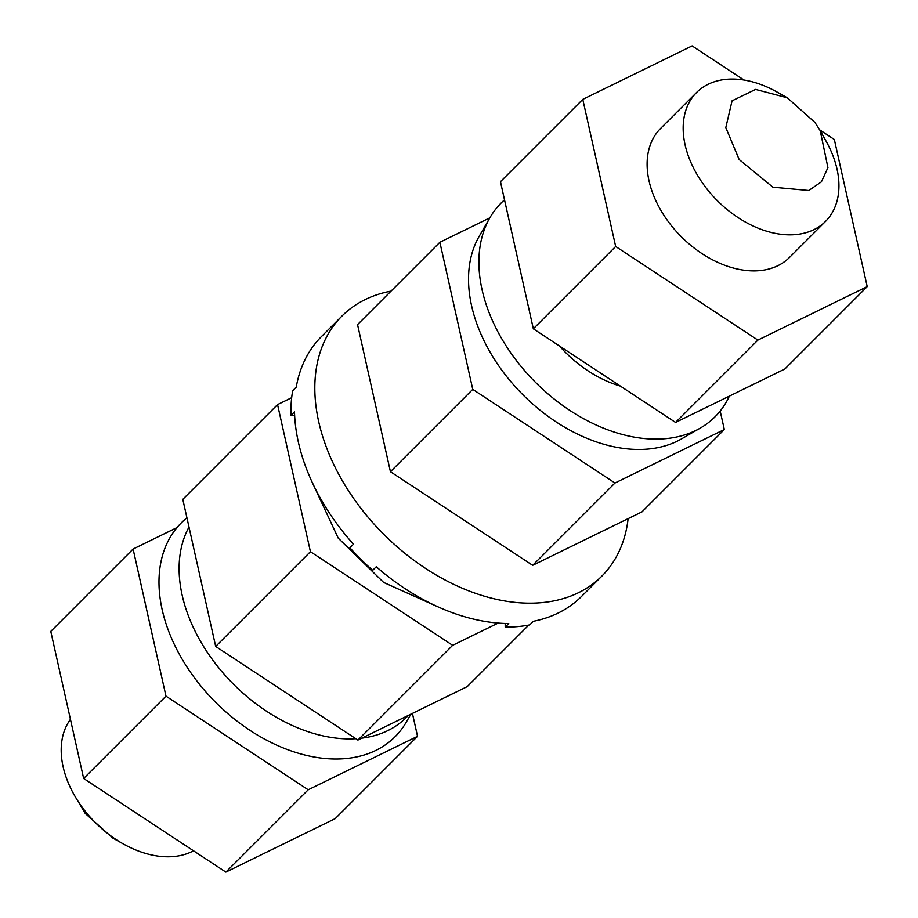<?xml version="1.0" encoding="UTF-8"?>
<svg xmlns="http://www.w3.org/2000/svg" width="918" height="918" viewBox="0 0 918 918"><rect width="100%" height="100%" fill="white"/><g stroke="black" fill="none" stroke-linecap="round" stroke-linejoin="round"><path stroke-width="1.38" d="M528.791 625.055L467.251 686.595L357.905 740.069L215.684 646.444L182.808 499.346L277.557 404.597L291.672 397.689M498.164 623.07L452.654 645.32L357.905 740.069M452.654 645.32L310.433 551.695L277.557 404.597M310.433 551.695L215.684 646.444M739.151 159.491L772.864 187.192L808.792 190.508L821.392 181.867L827.933 167.638L820.222 130.7L814.932 122.438L787.311 97.79L755.571 89.425L732.071 100.819L725.805 127.602L739.151 159.491M787.311 97.778L776.548 91.766A91.169 61.827 45 0 0 696.59 92.488A91.169 61.827 45 0 0 703.865 184.92A91.169 61.827 45 0 0 825.511 221.422A91.169 61.827 45 0 0 826.234 141.452L820.222 130.7M70.434 719.333A91.169 61.827 45 0 0 73.899 794.414L85.213 813.428L112.834 838.065L123.586 844.09A91.169 61.827 45 0 0 193.526 850.802M73.899 794.414A91.169 61.827 45 0 0 81.897 806.876A91.169 61.827 45 0 0 123.586 844.09M437.634 606.695L383.621 582.425L338.214 538.109L311.305 480.366M696.59 92.488L660.535 128.531A91.169 61.827 45 0 0 667.811 220.963A91.169 61.827 45 0 0 789.469 257.465L825.511 221.422M743.97 80.027L692.126 45.9L582.781 99.373L500.459 181.695L533.335 328.793L675.556 422.429L784.901 368.956L867.223 286.623L834.347 139.525L819.808 129.954M582.781 99.373L615.668 246.472L757.889 340.096L867.223 286.623M675.556 422.429L757.889 340.096M533.335 328.793L615.668 246.472M489.833 217.841L439.883 242.272L357.55 324.593L390.437 471.703L532.658 565.327L641.992 511.854L724.325 429.532L720.182 411.034M439.883 242.272L472.759 389.37L614.98 483.006L724.325 429.532M532.658 565.327L614.98 483.006M390.437 471.703L472.759 389.37M176.979 527.586L133.099 549.044L50.777 631.377L83.653 778.475L225.874 872.1L335.219 818.626L417.541 736.305L412.423 713.412M133.099 549.044L165.986 696.142L308.207 789.778L417.541 736.305M225.874 872.1L308.207 789.778M83.653 778.475L165.986 696.142M628.13 518.636A183.829 124.664 -135 0 1 601.852 576.114A183.829 124.664 -135 0 1 419.296 564.168A183.829 124.664 -135 0 1 315.413 375.588A183.829 124.664 -135 0 1 341.886 316.136L321.529 336.493A183.829 124.664 -135 0 0 296.239 387.166L292.67 390.735A183.829 124.664 -135 0 0 290.937 415.475L294.644 415.464M505.164 623.471L505.198 627.109L508.767 623.54A183.829 124.664 -135 0 1 376.277 566.727L372.708 570.308A183.829 124.664 45 0 1 349.919 547.782L353.487 544.213A183.829 124.664 -135 0 1 294.506 411.907L290.937 415.475M601.852 576.114L581.496 596.47A183.829 124.664 -135 0 1 533.289 621.314L529.72 624.883A183.829 124.664 45 0 1 505.198 627.109M341.886 316.136A183.829 124.664 -135 0 1 391.034 291.121M189.005 527.081A145.503 98.674 45 0 0 208.948 654.706A145.503 98.674 45 0 0 333.716 737.797A145.503 98.674 45 0 0 355.828 738.703M361.864 738.141A145.503 98.674 45 0 0 408.223 715.466M410.874 714.17L406.353 722.007A151.206 102.541 -135 0 1 319.659 757.878A151.206 102.541 -135 0 1 179.641 654.786A151.206 102.541 -135 0 1 186.939 517.821M700.262 428.109L681.535 438.896A145.503 98.674 -135 0 1 625.181 448.638A145.503 98.674 -135 0 1 498.508 365.479A145.503 98.674 -135 0 1 479.104 236.465L489.891 217.738A151.206 102.541 45 0 0 510.052 351.812A151.206 102.541 45 0 0 641.693 438.242A151.206 102.541 45 0 0 700.262 428.109A151.206 102.541 45 0 0 729.374 396.106M504.521 199.86A151.206 102.541 45 0 0 489.891 217.738M620.407 386.111A99.603 67.542 -135 0 1 559.429 345.971"/></g></svg>
